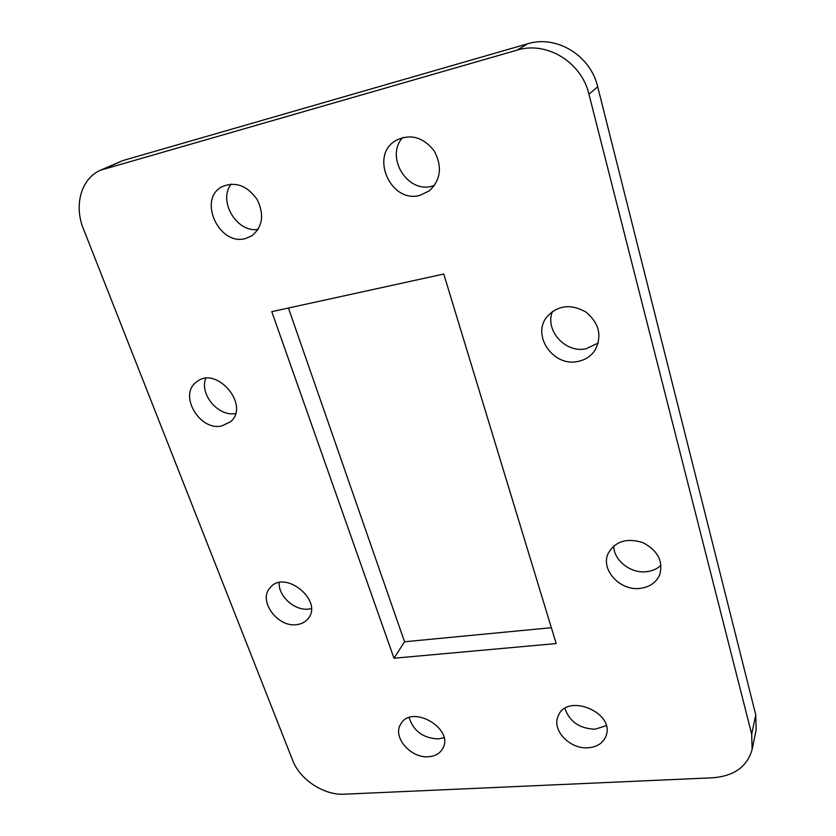 <?xml version="1.0" encoding="UTF-8"?>
<svg xmlns="http://www.w3.org/2000/svg" width="836" height="836" viewBox="0 0 836 836"><rect width="100%" height="100%" fill="white"/><g stroke="black" fill="none" stroke-linecap="round" stroke-linejoin="round"><path stroke-width="1.25" d="M344.202 794.2L712.983 777.773C734.259 776.007 747.311 766.539 752.139 749.38L751.689 734.133L588.952 94.196C581.574 62.136 546.566 40.797 517.035 50.139L100.55 170.189C81.134 178.476 73.746 205.384 83.433 228.939L292.715 760.478C299.852 779.58 324.034 795.454 344.202 794.2M517.035 50.139L527.495 43.827L122.787 160.585L105.096 168.527M751.689 734.133L755.754 714.832L597.709 86.798L588.952 94.196M205.687 378.415C199.365 394.498 218.551 416.965 235.512 413.517M279.161 582.629C278.242 596.287 294.899 611.095 308.85 609.068L311.305 608.639M613.739 545.96C613.708 560.486 630.825 573.83 646.709 571.678C652.425 570.998 657.2 568.856 661.046 565.261M552.439 311.441C544.644 330.419 565.429 353.419 586.005 348.779L598.221 343.053M288.43 308.024L404.54 641.766L551.342 627.7M231.133 184.098C217.705 201.1 237.027 233.129 258.115 229.388M409.17 717.591C413.454 731.051 423.089 738.157 438.085 738.919L443.968 737.697M564.958 708.437C569.577 721.75 579.651 728.668 595.18 729.201L606.225 725.679M402.68 137.522C384.853 156.813 407.435 193.68 432.066 186.135L434.553 185.383M527.495 43.827C556.421 34.652 590.582 55.469 597.709 86.798M755.754 714.832L756.172 729.87L752.139 749.38M100.55 170.189L122.787 160.585M221.718 425.963L230.266 421.908C250.915 405.721 216.263 364.747 196.376 382.094C178.287 394.843 199.595 431.251 221.718 425.963M296.655 624.649C301.535 624.084 305.339 622.078 308.097 618.63C323.72 600.624 284.47 568.856 270.018 587.833C257.843 600.593 277.562 627.627 296.655 624.649M640.23 588.366C649.948 587.05 656.5 582.358 659.886 574.28C663.167 560.684 657.42 550.098 642.644 542.543C626.833 537.694 615.38 541.237 608.294 553.171C600.102 569.441 619.988 591.251 640.23 588.366M577.728 361.486C585.273 360.002 591.094 356.157 595.19 349.95C602.223 335.758 599.14 323.124 585.921 312.037C570.852 303.614 557.884 305.161 547.016 316.677C531.341 335.34 553.338 367.077 577.728 361.486M556.17 643.553L443.759 274.03L271.784 311.671L393.986 658.235L556.17 643.553M245.679 238.459L251.751 235.856C262.703 226.922 264.489 214.789 257.133 199.47C247.184 185.571 235.574 181.276 222.292 186.585C197.191 198.853 219.168 246.589 245.679 238.459M428.471 756.737C435.148 756.235 439.903 753.508 442.725 748.544C454.68 728.647 411.249 703.609 400.684 724.216C392.23 736.955 410.716 758.461 428.471 756.737M588.147 747.792C597.082 747.039 602.996 743.162 605.912 736.182C615.85 712.69 566.641 692.292 558.145 716.159C551.457 730.047 569.933 749.453 588.147 747.792M420.121 195.29L429.307 190.859C440.917 179.813 442.505 166.437 434.083 150.741C422.932 136.874 410.152 133.467 395.731 140.552C369.157 155.809 391.164 204.099 420.121 195.29M404.54 641.766L393.986 658.235"/></g></svg>
